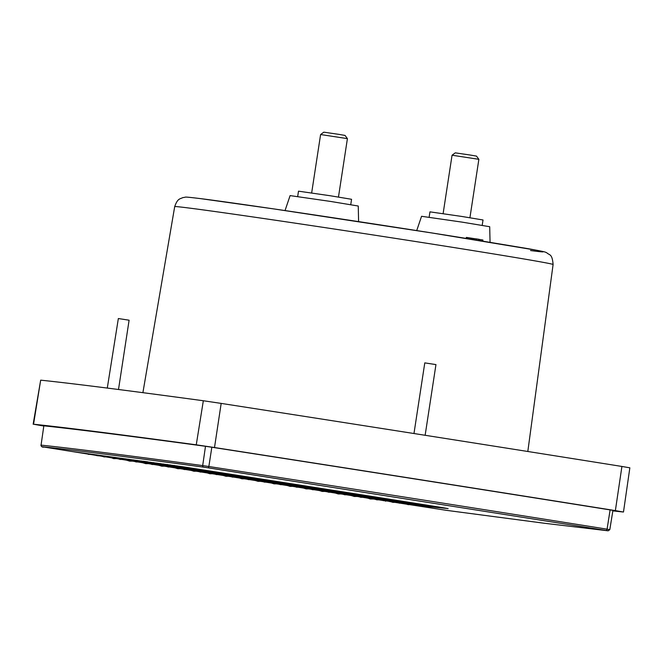 <?xml version="1.0" encoding="UTF-8"?>
<svg xmlns="http://www.w3.org/2000/svg" width="663" height="663" viewBox="0 0 663 663"><rect width="100%" height="100%" fill="white"/><g stroke="black" fill="none" stroke-linecap="round" stroke-linejoin="round"><path stroke-width="0.99" d="M490.056 242.268L489.7 226.713L462.152 222.138L421.56 216.287L416.72 230.583M358.6 221.616L358.252 206.027L330.704 201.453L290.104 195.602L285.04 210.561M107.754 433.395A1289.253 13.5 -171.3 0 0 43.841 425.828L41.056 445.13A1289.087 13.5 8.7 0 1 104.961 452.705A1289.087 13.5 8.7 0 1 202.687 465.592L208.853 466.512L208.339 467.863L203.665 467.166A1.409 1.202 -82.3 0 1 202.687 465.592L205.497 446.29A1289.253 13.5 -171.3 0 0 107.754 433.395M118.503 389.504L129.103 320.204L118.346 318.538L107.29 388.07M425.14 435.284L435.956 364.592L424.784 362.885L413.977 433.527M482.2 225.337L483.02 219.975L461.589 216.42L429.955 211.853L429.135 217.215M350.744 204.652L351.564 199.29L330.133 195.734L298.499 191.168L297.679 196.53M87.723 453.998A1286.054 13.467 8.7 0 1 73.552 451.743L183.087 466.793A1288.897 13.5 8.7 0 1 315.712 487.57A1288.897 13.5 8.7 0 1 442.528 507.618L448.147 508.604L430.279 506.764M478.868 159.319L452.058 155.217L455.274 152.855L469.876 154.985L476.498 156.103L478.868 159.319L469.926 217.729M347.412 138.633L320.602 134.531L323.817 132.169L338.42 134.299L345.042 135.418L347.412 138.633L338.47 197.044M285.115 483.816L282.637 483.799L279.786 482.871M267.786 480.957L265.2 481.23L270.744 481.81M261.421 479.042L267.993 480.078M262.142 479.158L263.675 479.747M277.416 481.553L281.974 482.755L284.245 482.631M278.427 481.711L280.515 482.515M293.419 484.065L297.82 485.308L300.414 485.167M294.621 484.255L297.032 485.183M309.447 486.584L313.234 487.761L316.483 487.695M310.723 486.791L313.234 487.761M325.5 489.112L329.138 490.239L332.47 490.214M326.735 489.311L329.138 490.239M341.561 491.648L346.169 492.849L348.365 492.717M342.655 491.813L344.752 492.626M357.639 494.184L364.169 495.211M358.492 494.316L360.084 494.938M433.643 506.209L435.458 507.253L440.066 507.228M430.428 506.416L429.135 506.424M423.914 505.596L425.455 506.474L427.701 506.043M407.397 503.996L408.3 504.684L406.104 504.004M409.502 503.988L408.565 504.667M390.167 501.51L384.838 500.648M385.791 501.195L384.341 500.648M374.123 498.99L370.335 499.007L367.808 498.128M117.426 458.597L113.638 458.614L111.243 457.735A1286.054 13.467 8.7 0 1 111.218 457.735M113.638 458.614L112.097 457.727M101.381 456.069L96.839 455.655L95.132 454.677M96.839 455.655L94.013 454.528M86.894 453.558L88.353 454.337L92.837 454.362M89.016 454.379L90.508 454.047M133.603 459.907L136.669 461.034L136.023 460.661L137.216 460.395M136.669 461.034L141.725 461.009M142.943 461.175L147.808 461.838M174.195 465.443L178.761 466.86L177.029 465.865M178.761 466.86L183.344 466.835M250.457 478.703L251.99 479.581L255.703 479.564M278.41 482.879L284.079 484.628L282.637 483.799M284.079 484.628L291.463 484.595M291.355 484.562L287.568 484.578L284.734 483.7M263.476 480.344L264.603 480.998L262.391 480.352L265.2 481.23M300.886 486.261L298.168 486.277L296.692 485.391M245.666 478.752L248.501 479.631L246.959 478.752M252.288 479.614L248.501 479.631M252.18 479.581L255.015 480.46L253.473 479.573M258.794 480.435L255.015 480.46M255.885 479.54L261.52 481.28L258.446 479.515M265.44 481.263L261.52 481.28M291.248 484.529L294.082 485.407L292.54 484.52M297.869 485.382L294.082 485.407M297.422 485.25L300.596 486.228L298.889 485.25M304.383 486.211L300.596 486.228M301.624 485.357L307.11 487.056L305.104 485.904M310.897 487.032L307.11 487.056M229.622 476.233L232.456 477.111L230.915 476.225M236.243 477.087L232.456 477.111M236.136 477.053L238.97 477.932L237.429 477.053M242.757 477.915L238.97 477.932M242.641 477.882L245.484 478.761L243.943 477.874M249.263 478.736L245.484 478.761M268.697 481.181L271.532 482.059L269.99 481.172M275.311 482.034L271.532 482.059M275.203 482.001L278.037 482.879L276.504 481.993M281.825 482.863L278.037 482.879M280.921 482.581L284.551 483.7L282.811 482.705M288.339 483.683L284.551 483.7M285.604 482.838L291.065 484.529L289.068 483.385M294.853 484.512L291.065 484.529M213.577 473.705L216.411 474.584L214.87 473.697M220.199 474.567L216.411 474.584M220.091 474.534L222.925 475.404L221.384 474.526M226.713 475.388L222.925 475.404M226.605 475.354L229.439 476.233L227.898 475.346M233.219 476.216L229.439 476.233M233.111 476.183L235.945 477.053L234.412 476.175M239.733 477.037L235.945 477.053M239.625 477.004L242.459 477.882L240.918 476.995M246.246 477.866L242.459 477.882M246.139 477.832L248.973 478.703L247.432 477.824M252.76 478.686L248.973 478.703M252.653 478.653L255.487 479.531L253.946 478.645M259.266 479.515L255.487 479.531M259.158 479.482L261.993 480.352L260.46 479.473M265.78 480.335L261.993 480.352M264.081 479.813L268.507 481.181L266.708 480.145M272.294 481.164L268.507 481.181M269.601 480.327L275.021 482.001L273.04 480.866M278.808 481.984L275.021 482.001M197.533 471.186L200.367 472.056L198.825 471.178M204.154 472.039L200.367 472.056M204.047 472.006L206.881 472.885L205.339 471.998M210.668 472.868L206.881 472.885M210.561 472.835L213.395 473.705L211.853 472.827M217.182 473.689L213.395 473.705M217.066 473.655L219.901 474.534L218.367 473.647M223.688 474.517L219.901 474.534M223.58 474.484L226.414 475.354L224.873 474.476M230.202 475.338L226.414 475.354M230.094 475.305L232.928 476.183L231.387 475.296M236.716 476.167L232.928 476.183M236.608 476.125L239.442 477.004L237.901 476.125M243.23 476.987L239.442 477.004M243.122 476.954L245.956 477.832L244.415 476.946M249.736 477.808L245.956 477.832M246.909 476.937L252.462 478.653L250.531 477.551M256.25 478.636L252.462 478.653M253.622 477.824L258.976 479.482L257.02 478.355M262.763 479.457L258.976 479.482M181.488 468.658L184.322 469.537L182.789 468.65M188.11 469.52L184.322 469.537M188.002 469.479L190.836 470.357L189.295 469.479M194.624 470.34L185.59 469.528L190.82 470.357M194.516 470.307L197.35 471.186L195.809 470.299M201.138 471.161L197.35 471.186M201.03 471.128L203.864 472.006L202.323 471.128M207.643 471.99L203.864 472.006M207.536 471.957L210.37 472.835L208.837 471.948M214.157 472.81L210.37 472.835M214.05 472.777L216.884 473.655L215.342 472.777M220.671 473.639L216.884 473.655M220.564 473.606L223.398 474.484L221.856 473.597M227.185 474.459L223.398 474.484M227.077 474.426L229.912 475.305L228.37 474.426M233.691 475.288L229.912 475.305M230.857 474.41L236.418 476.133L234.022 474.749M240.205 476.109L236.418 476.133M237.652 475.321L242.931 476.954L241.001 475.843M246.901 476.937L242.931 476.954M165.443 466.13L168.278 467.009L166.744 466.13M172.065 466.992L168.278 467.009M171.957 466.959L174.792 467.838L173.25 466.951M178.579 467.813L174.792 467.838M178.471 467.78L181.306 468.658L179.764 467.78M185.093 468.642L181.306 468.658M184.985 468.608L187.82 469.487L186.278 468.6M191.599 469.462L187.82 469.487M191.491 469.429L194.325 470.307L192.792 469.429M198.113 470.291L194.325 470.307M198.005 470.258L200.839 471.136L199.298 470.249M204.627 471.111L200.839 471.136M204.519 471.078L207.353 471.957L205.812 471.07M211.141 471.94L207.353 471.957M211.033 471.907L213.867 472.777L212.326 471.899M217.655 472.76L213.867 472.777M214.82 471.882L220.381 473.606L218.011 472.247M224.16 473.589L220.381 473.606M221.699 472.827L226.887 474.426L224.989 473.341M231.801 474.41L226.887 474.426M149.399 463.611L152.233 464.49L150.7 463.603M156.02 464.465L152.233 464.49M155.913 464.431L158.747 465.31L157.206 464.423M162.534 465.293L158.747 465.31M162.427 465.26L165.261 466.13L163.72 465.252M169.048 466.114L165.261 466.13M168.941 466.081L171.775 466.959L170.234 466.072M175.562 466.943L171.775 466.959M175.455 466.909L178.289 467.78L176.748 466.901M182.068 467.763L178.289 467.78M181.96 467.73L184.795 468.608L183.261 467.722M188.582 468.592L184.795 468.608M188.474 468.559L191.309 469.429L189.767 468.55M195.096 469.412L191.309 469.429M194.988 469.379L197.823 470.258L196.281 469.371M201.61 470.241L197.823 470.258M198.776 469.363L204.337 471.078L202.008 469.744M208.116 471.061L204.337 471.078M205.762 470.332L210.842 471.907L208.978 470.838M215.666 471.882L210.842 471.907M133.362 461.083L136.197 461.962L134.655 461.075M139.976 461.945L136.197 461.962M139.868 461.912L142.702 462.782L141.169 461.904M146.49 462.766L142.702 462.782M146.382 462.733L149.216 463.611L147.675 462.724M153.004 463.594L149.216 463.611M152.896 463.561L155.73 464.431L154.189 463.553M159.518 464.415L155.73 464.431M159.41 464.382L162.244 465.26L160.703 464.373M166.023 465.244L162.244 465.26M165.916 465.211L168.75 466.081L167.217 465.202M172.537 466.064L168.75 466.081M172.43 466.031L175.264 466.909L173.723 466.023M179.051 466.893L175.264 466.909M178.944 466.851L181.778 467.73L180.237 466.851M185.565 467.713L181.778 467.73M182.731 466.835L188.292 468.559L186.013 467.249M192.079 468.534L188.292 468.559M189.842 467.846L194.798 469.379L192.983 468.335M199.513 469.354L194.798 469.379M117.318 458.564L120.152 459.434L118.611 458.556M123.931 459.418L120.152 459.434M123.824 459.384L126.658 460.263L125.125 459.376M130.445 460.246L126.658 460.263M130.338 460.205L133.172 461.083L131.63 460.205M136.959 461.067L133.172 461.083M134.125 460.188L130.155 460.213L128.39 459.194M136.851 461.034L139.686 461.912L138.144 461.025M143.473 461.887L139.686 461.912M140.639 461.017L146.2 462.733L144.493 461.755M149.987 462.716L146.2 462.733M147.153 461.838L152.705 463.561L150.294 462.177M156.493 463.536L152.705 463.561M153.476 462.608L159.219 464.382L156.949 463.081M163.007 464.365L159.219 464.382M160.338 463.536L165.733 465.211L163.595 463.984M169.521 465.186L165.733 465.211M98.248 455.1L104.108 456.915L101.787 455.58M107.895 456.89L104.108 456.915M105.11 456.028L110.622 457.735L108.434 456.484M114.401 457.719L110.622 457.735M111.972 456.964L117.127 458.564L115.089 457.387M120.915 458.539L117.127 458.564M261.711 481.28L264.545 482.158L263.004 481.272M268.333 482.142L264.545 482.158M265.54 481.28L271.059 482.979L269.045 481.827M274.838 482.962L271.059 482.979M271.896 482.051L277.565 483.808L274.49 482.042M281.352 483.791L277.565 483.808M300.778 486.228L303.613 487.106L302.079 486.219M307.4 487.09L303.613 487.106M307.292 487.048L310.127 487.927L308.585 487.048M313.914 487.91L310.127 487.927M313.616 487.819L316.641 488.755L314.95 487.777M320.428 488.73L316.641 488.755M317.66 487.877L323.154 489.576L321.149 488.432M326.942 489.559L323.154 489.576M277.756 483.808L280.59 484.686L279.048 483.799M284.377 484.661L280.59 484.686M284.261 484.628L287.096 485.507L285.562 484.62M290.883 485.49L287.096 485.507M288.049 484.612L293.61 486.327L290.593 484.595M297.397 486.31L293.61 486.327M294.455 485.399L300.124 487.156L298.582 486.269M303.911 487.139L300.124 487.156M303.803 487.106L306.637 487.976L305.096 487.098M310.425 487.96L306.637 487.976M310.309 487.927L313.151 488.805L311.61 487.918M316.931 488.788L313.151 488.805M316.823 488.755L319.657 489.625L318.124 488.747M323.445 489.609L319.657 489.625M323.337 489.576L326.171 490.454L324.63 489.567M329.959 490.438L326.171 490.454M329.511 490.297L332.685 491.275L330.978 490.297M336.472 491.258L332.685 491.275M333.721 490.405L339.199 492.103L337.202 490.96M342.978 492.087L339.199 492.103M293.8 486.327L296.634 487.206L295.093 486.327M300.414 487.189L296.634 487.206M300.306 487.156L303.14 488.034L301.607 487.148M306.928 488.009L303.14 488.034M306.82 487.976L309.654 488.855L308.113 487.976M313.442 488.838L309.654 488.855M313.334 488.805L316.168 489.684L314.627 488.797M319.956 489.659L316.168 489.684M319.848 489.625L322.682 490.504L321.141 489.617M326.461 490.487L322.682 490.504M326.353 490.454L329.188 491.333L327.655 490.446M332.975 491.308L329.188 491.333M332.867 491.275L335.702 492.153L334.16 491.266M339.489 492.137L335.702 492.153M339.381 492.103L342.216 492.974L340.674 492.095M346.003 492.957L342.216 492.974M345.116 492.684L348.73 493.802L346.973 492.8M352.517 493.786L348.73 493.802M349.791 492.94L355.235 494.623L353.255 493.487M359.023 494.606L355.235 494.623M309.836 488.855L312.671 489.733L311.138 488.846M316.458 489.708L312.671 489.733M316.35 489.675L319.185 490.554L317.643 489.675M322.972 490.537L319.185 490.554M322.864 490.504L325.699 491.382L324.157 490.496M329.486 491.358L325.699 491.382M329.378 491.324L332.213 492.203L330.671 491.324M336 492.186L332.213 492.203M335.892 492.153L338.727 493.032L337.185 492.145M342.506 493.007L338.727 493.032M342.398 492.974L345.232 493.852L343.699 492.974M349.02 493.836L345.232 493.852M348.912 493.802L351.746 494.681L350.205 493.794M355.534 494.656L351.746 494.681M355.426 494.623L358.26 495.501L356.719 494.623M362.048 495.485L358.26 495.501M360.448 494.988L364.774 496.33L362.951 495.286M368.553 496.305L364.774 496.33M365.885 495.485L371.28 497.151L369.316 496.023M375.067 497.134L371.28 497.151M325.881 491.382L328.715 492.253L327.182 491.374M332.503 492.236L328.715 492.253M332.395 492.203L335.229 493.081L333.688 492.195M339.017 493.065L335.229 493.081M338.909 493.032L341.743 493.902L340.202 493.023M345.531 493.885L341.743 493.902M345.423 493.852L348.257 494.731L346.716 493.844M352.045 494.714L348.257 494.731M351.929 494.681L354.763 495.551L353.23 494.673M358.55 495.534L354.763 495.551M358.443 495.501L361.277 496.38L359.736 495.493M365.064 496.363L361.277 496.38M364.957 496.322L367.791 497.2L366.249 496.322M371.578 497.184L367.791 497.2M371.471 497.151L374.305 498.029L372.763 497.142M378.092 498.004L374.305 498.029M375.507 497.209L380.819 498.849L378.788 497.689M384.598 498.833L380.819 498.849M381.996 498.029L387.325 499.678L385.385 498.559M392.272 499.653L387.325 499.678M341.926 493.902L344.76 494.78L343.227 493.894M348.547 494.764L344.76 494.78M348.44 494.731L351.274 495.601L349.733 494.722M355.061 495.584L351.274 495.601M354.954 495.551L357.788 496.43L356.246 495.543M361.575 496.413L357.788 496.43M361.468 496.38L364.302 497.25L362.76 496.372M368.081 497.233L364.302 497.25M367.973 497.2L370.808 498.079L369.274 497.192M374.595 498.062L370.808 498.079M374.487 498.029L377.322 498.899L375.78 498.021M381.109 498.883L377.322 498.899M381.001 498.849L383.836 499.728L382.294 498.841M387.623 499.711L383.836 499.728M387.515 499.678L390.35 500.548L388.808 499.67M394.129 500.532L390.35 500.548M391.294 499.653L396.855 501.377L394.452 499.993M400.643 501.361L396.855 501.377M398.123 500.582L403.369 502.198L401.463 501.104M408.217 502.173L403.369 502.198M357.97 496.43L360.805 497.308L359.263 496.421M364.592 497.283L360.805 497.308M364.484 497.25L367.319 498.128L365.777 497.25M371.106 498.112L367.319 498.128M370.998 498.079L373.833 498.957L372.291 498.07M377.62 498.932L373.833 498.957M377.504 498.899L380.347 499.778L378.805 498.899M384.126 499.761L380.347 499.778M384.018 499.728L386.852 500.606L385.311 499.72M390.64 500.582L386.852 500.606M390.532 500.548L393.366 501.427L391.825 500.54M397.154 501.41L393.366 501.427M397.046 501.377L399.88 502.247L398.339 501.369M403.668 502.231L399.88 502.247M403.56 502.198L406.394 503.076L404.853 502.189M410.173 503.06L406.394 503.076M407.339 502.181L412.9 503.897L410.538 502.546M416.687 503.88L412.9 503.897M414.276 503.134L419.414 504.725L417.549 503.656M424.154 504.7L419.414 504.725M374.015 498.949L376.849 499.827L375.308 498.949M380.637 499.811L376.849 499.827M380.529 499.778L383.363 500.656L381.822 499.769M387.151 500.631L383.363 500.656M387.043 500.598L389.877 501.477L388.336 500.598M393.656 501.46L389.877 501.477M393.549 501.427L396.383 502.305L394.85 501.419M400.17 502.281L396.383 502.305M400.062 502.247L402.897 503.126L401.355 502.247M406.684 503.109L402.897 503.126M406.576 503.076L409.411 503.955L407.869 503.068M413.198 503.93L409.411 503.955M413.09 503.897L415.925 504.775L414.383 503.897M419.712 504.758L415.925 504.775M419.596 504.725L422.43 505.604L420.897 504.717M426.218 505.579L422.43 505.604M390.059 501.477L392.894 502.355L391.352 501.468M396.681 502.339L392.894 502.355M396.573 502.305L399.408 503.176L397.866 502.297M403.195 503.159L399.408 503.176M403.087 503.126L405.922 504.004L404.38 503.118M409.701 503.988L405.922 504.004M234.429 474.816L235.224 474.94M245.443 476.54L251.658 477.517M373.741 496.72L379.891 497.698M389.96 499.297L390.897 499.438M430.444 505.703L435.458 507.253M426.624 505.09L428.944 506.424L432.732 506.408M423.384 504.709L428.944 506.424M422.621 505.596L425.455 506.474M417.4 504.767L418.941 505.654L422.729 505.637M416.107 504.775L418.941 505.654M410.894 503.946L412.427 504.825L416.215 504.808M409.593 503.955L412.427 504.825M368.802 498.12L370.335 499.007M358.078 496.463L354.291 496.479L351.456 495.601M352.757 495.601L354.291 496.479M342.033 493.935L338.254 493.96L335.42 493.081M336.713 493.073L338.254 493.96M325.989 491.416L322.21 491.432L319.351 490.554M320.668 490.545L322.21 491.432M309.952 488.888L306.165 488.904L304.624 488.026M288.579 485.498L290.121 486.385L293.908 486.36M272.534 482.971L274.076 483.857L277.863 483.841M256.49 480.451L258.031 481.33L261.819 481.313M240.445 477.924L241.987 478.81L245.774 478.794M224.401 475.404L225.942 476.283L229.729 476.266M208.364 472.876L209.898 473.763L213.685 473.738M192.32 470.349L193.853 471.236L197.64 471.219M176.275 467.829L177.817 468.708L181.596 468.691M177.817 468.708L174.974 467.838M165.551 466.164L161.772 466.188L158.979 465.318M160.231 465.302L161.772 466.188M149.515 463.644L145.727 463.661L142.893 462.782M144.186 462.782L145.727 463.661M133.47 461.116L129.683 461.133L126.848 460.263M128.141 460.255L129.683 461.133M96.243 454.826L97.163 454.951M127.429 459.368L123.641 459.384L121.735 458.29M125.697 458.829L130.155 460.213M167.2 464.473L172.247 466.031L170.25 464.887M176.035 466.014L172.247 466.031M249.155 478.703L251.99 479.581M286.035 483.7L287.568 484.578M303.331 488.026L306.165 488.904M287.286 485.507L290.121 486.385M271.242 482.979L274.076 483.857M255.197 480.46L258.031 481.33M239.152 477.932L241.987 478.81M223.108 475.404L225.942 476.283M207.063 472.885L209.898 473.763M191.019 470.357L193.853 471.236M123.641 459.384L118.834 457.901M86.754 453.533L83.032 453.028M134.407 460.337L136.023 460.661M145.752 461.846L146.556 461.663M245.774 476.589L246.495 476.863M374.239 496.802L375.15 497.159M431.389 506.416L430.967 506.723M404.67 503.615L401.156 503.167M409.974 504.071L409.891 504.667A1286.054 13.467 8.7 0 1 408.798 504.502L446.671 510.369L408.781 504.51M406.601 504.153A1286.054 13.467 8.7 0 1 400.295 503.176M398.471 502.894A1286.054 13.467 8.7 0 1 394.966 502.347M390.722 501.684A1286.054 13.467 8.7 0 1 389.637 501.51M384.515 500.714A1286.054 13.467 8.7 0 1 384.101 500.648M382.584 500.416A1286.054 13.467 8.7 0 1 378.772 499.819M374.827 499.206A1286.054 13.467 8.7 0 1 373.451 498.99M366.689 497.938A1286.054 13.467 8.7 0 1 362.595 497.3M358.923 496.72A1286.054 13.467 8.7 0 1 357.282 496.463M350.768 495.452A1286.054 13.467 8.7 0 1 346.434 494.772M342.995 494.233A1286.054 13.467 8.7 0 1 341.122 493.943M334.84 492.957A1286.054 13.467 8.7 0 1 330.29 492.244M327.058 491.739A1286.054 13.467 8.7 0 1 324.986 491.416M318.895 490.463A1286.054 13.467 8.7 0 1 314.163 489.725M311.104 489.244A1286.054 13.467 8.7 0 1 308.859 488.896M302.925 487.968A1286.054 13.467 8.7 0 1 298.043 487.197M295.134 486.741A1286.054 13.467 8.7 0 1 292.748 486.369M286.946 485.457A1286.054 13.467 8.7 0 1 281.949 484.678M279.14 484.239A1286.054 13.467 8.7 0 1 276.653 483.841M270.952 482.946A1286.054 13.467 8.7 0 1 265.863 482.15M263.136 481.719A1286.054 13.467 8.7 0 1 260.576 481.321M254.932 480.435A1286.054 13.467 8.7 0 1 249.802 479.622M247.108 479.2A1286.054 13.467 8.7 0 1 244.523 478.794M238.904 477.915A1286.054 13.467 8.7 0 1 233.749 477.103M231.072 476.68A1286.054 13.467 8.7 0 1 228.478 476.274M222.851 475.388A1286.054 13.467 8.7 0 1 217.721 474.575M215.011 474.153A1286.054 13.467 8.7 0 1 212.45 473.747M206.781 472.852A1286.054 13.467 8.7 0 1 201.701 472.056M198.933 471.617A1286.054 13.467 8.7 0 1 196.439 471.219M190.695 470.316A1286.054 13.467 8.7 0 1 185.706 469.528M182.839 469.072A1286.054 13.467 8.7 0 1 180.444 468.7M174.593 467.771A1286.054 13.467 8.7 0 1 169.728 467.001M166.72 466.528A1286.054 13.467 8.7 0 1 164.474 466.172M158.465 465.219A1286.054 13.467 8.7 0 1 153.766 464.481M150.584 463.976A1286.054 13.467 8.7 0 1 148.52 463.644M142.321 462.666A1286.054 13.467 8.7 0 1 137.821 461.954M134.432 461.415A1286.054 13.467 8.7 0 1 132.583 461.125M126.152 460.105A1286.054 13.467 8.7 0 1 121.893 459.426M118.254 458.854A1286.054 13.467 8.7 0 1 116.663 458.597M109.967 457.536A1286.054 13.467 8.7 0 1 105.989 456.906M102.052 456.277A1286.054 13.467 8.7 0 1 100.759 456.069M95.986 455.315A1286.054 13.467 8.7 0 1 90.102 454.379M430.221 506.764L427.146 506.441M424.453 506.167L419.422 505.645M418.693 505.571L409.891 504.667M608.104 530.806L544.265 523.248L608.17 530.814A1.409 1.384 -84.1 0 1 608.104 530.806L606.123 530.458A1.409 0.746 -80.9 0 0 607.076 529.173L609.811 529.646L612.927 510.386L610.109 509.905A1289.253 13.5 -171.3 0 0 211.837 447.235L205.497 446.29M473.697 239.616L473.854 238.572L467.39 237.553L467.233 238.572M473.854 238.572L476.482 238.904L476.307 240.039M478.893 240.454L479.076 239.31L476.482 238.904M482.747 241.083L482.913 239.998L479.059 239.393M466.188 238.407L466.338 237.42L467.39 237.553M43.675 425.986A1300.002 13.616 8.7 0 1 41.263 425.596L33.548 424.221A1300.002 13.616 8.7 0 1 196.256 444.823L214.505 447.533A1300.002 13.616 8.7 0 1 615.372 510.609L623.087 511.985A1300.002 13.616 8.7 0 1 612.852 510.883M33.15 424.204L40.675 380.156A1299.613 13.608 8.7 0 1 203.334 400.75L221.177 403.402A1299.613 13.608 8.7 0 1 621.919 466.454L629.85 467.821L623.485 512.01M188.59 207.983A191.4 2.006 -171.3 0 0 174.701 206.616C177.634 198.303 179.781 199.14 182.988 197.557C187.356 197.259 181.049 196.289 200.334 198.593C238.564 203.326 379.94 224.508 468.136 238.721L528.626 248.766C546.693 252.081 544.522 251.849 546.784 252.777C549.453 255.446 552.188 253.365 553.099 264.512A191.4 2.006 -171.3 0 0 435.052 244.572A191.4 2.006 -171.3 0 0 188.59 207.983M43.841 425.828L41.056 445.13A1.409 1.384 95.9 0 0 42.208 446.729L44.181 447.077A1.409 0.746 99.1 0 1 44.172 447.077C42.349 447.368 41.263 446.721 40.924 445.122M42.208 446.729C73.527 450.003 127.346 456.815 203.665 467.166M406.717 504.195L400.187 503.176L406.717 504.195M398.587 502.927L394.858 502.347L398.587 502.927M390.839 501.717L389.529 501.518L390.839 501.717M384.598 500.747L383.993 500.648L384.598 500.747M382.7 500.449L378.664 499.819L382.708 500.449M374.943 499.239L373.344 498.99L374.943 499.239M366.805 497.971L362.487 497.3L366.805 497.971M359.039 496.761L357.166 496.463L359.039 496.761M350.893 495.485L346.326 494.772L350.893 495.485M343.119 494.275L341.014 493.943L343.119 494.275M334.956 492.999L330.182 492.253L334.956 492.999M327.174 491.78L324.87 491.416L327.174 491.78M319.011 490.504L314.047 489.725L319.011 490.504M311.22 489.286L308.743 488.896L311.22 489.286M303.049 488.001L297.936 487.197L303.049 488.001M295.25 486.783L292.64 486.369L295.25 486.783M287.071 485.498L281.833 484.678L287.071 485.498M279.264 484.272L276.546 483.849L279.264 484.272M271.449 483.045L265.755 482.15L271.457 483.045M263.252 481.761L260.468 481.321L263.261 481.761M255.437 480.534L249.686 479.631L255.437 480.534M247.233 479.241L244.407 478.794L247.233 479.241M239.409 478.006L233.641 477.103L239.409 478.015M231.196 476.722L228.362 476.274L231.196 476.722M223.356 475.487L217.605 474.575L223.356 475.487M215.135 474.186L212.334 473.747L215.135 474.186M207.287 472.951L201.585 472.056L207.295 472.951M199.057 471.65L196.323 471.219L199.057 471.658M182.963 469.114L180.328 468.7L182.963 469.114M174.717 467.813L169.612 467.001L174.717 467.813M166.844 466.57L164.358 466.172L166.844 466.57M158.59 465.26L153.65 464.481L158.59 465.26M150.716 464.017L148.396 463.644L150.716 464.017M142.446 462.708L137.705 461.954L142.446 462.708M134.556 461.456L132.459 461.125L134.556 461.456M126.277 460.139L121.777 459.426L126.277 460.147M118.379 458.887L116.539 458.597L118.379 458.887M110.091 457.578L105.873 456.906L110.091 457.578M102.185 456.318L100.643 456.069L102.185 456.318M96.069 455.348L89.977 454.379L96.069 455.348M87.773 454.031L44.181 447.077L87.773 454.031M544.265 523.248L446.647 510.369A1.409 1.202 97.7 0 0 446.671 510.369L544.298 523.248M208.339 467.863L606.123 530.458M211.837 447.235L208.853 466.512A1289.087 13.5 8.7 0 1 607.076 529.173L610.109 509.905M530.533 250.548C544.373 252.363 546.768 252.33 537.718 250.44L432.533 233.069L273.786 208.911L200.624 198.635M40.675 380.156L33.548 424.221M203.334 400.75L196.256 444.823M221.177 403.402L214.505 447.533M621.919 466.454L615.372 510.609M174.701 206.616L142.901 392.67M311.66 192.941L320.602 134.531M443.116 213.627L452.058 155.217M608.17 530.814L609.811 529.646M553.099 264.512L527.814 451.495"/></g></svg>

